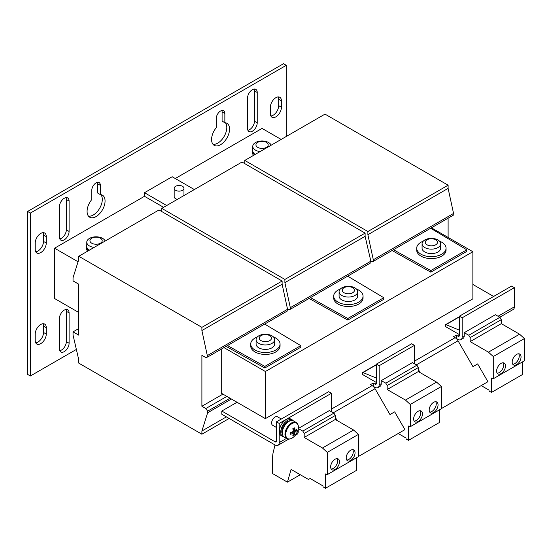 <?xml version="1.0" encoding="UTF-8"?>
<svg xmlns="http://www.w3.org/2000/svg" width="552" height="552" viewBox="0 0 552 552"><rect width="100%" height="100%" fill="white"/><g stroke="black" fill="none" stroke-linecap="round" stroke-linejoin="round"><path stroke-width="0.83" d="M40.738 233.434A7.825 4.519 120 0 0 35.211 243.018L35.211 249.407A7.825 4.519 120 0 0 36.825 252.988A7.825 4.519 120 0 0 42.856 250.891A7.825 4.519 120 0 0 46.271 243.018L46.271 236.629A7.825 4.519 120 0 0 44.657 233.047A7.825 4.519 120 0 0 40.738 233.434M40.738 324.479A7.825 4.519 120 0 0 35.211 334.063L35.211 340.453A7.825 4.519 120 0 0 36.825 344.034A7.825 4.519 120 0 0 42.856 341.936A7.825 4.519 120 0 0 46.271 334.063L46.271 327.674A7.825 4.519 120 0 0 44.657 324.093A7.825 4.519 120 0 0 40.738 324.479M100.36 194.601L100.36 185.355A6.065 3.498 120 0 0 99.105 182.581A6.065 3.498 120 0 0 96.069 182.885A6.065 3.498 120 0 0 91.784 190.309L91.784 199.555A12.717 7.342 120 0 0 89.714 217.212A12.717 7.342 120 0 0 102.43 209.87A12.717 7.342 120 0 0 102.43 195.187A12.717 7.342 120 0 0 100.36 194.601L97.594 193.007L97.594 183.761A6.065 3.498 120 0 0 97.387 182.36M252.381 89.686A6.845 3.954 120 0 0 247.537 98.07L247.537 128.416A6.845 3.954 120 0 0 248.959 131.548A6.845 3.954 120 0 0 254.23 129.72A6.845 3.954 120 0 0 257.225 122.827L257.225 92.481A6.845 3.954 120 0 0 255.804 89.341A6.845 3.954 120 0 0 252.381 89.686M64.26 310.107A6.845 3.954 120 0 0 59.416 318.49L59.416 348.836A6.845 3.954 120 0 0 60.83 351.969A6.845 3.954 120 0 0 66.109 350.14A6.845 3.954 120 0 0 69.097 343.247L69.097 312.901A6.845 3.954 120 0 0 67.682 309.762A6.845 3.954 120 0 0 64.26 310.107M64.26 198.292A6.845 3.954 120 0 0 59.416 206.683L59.416 237.029A6.845 3.954 120 0 0 60.83 240.161A6.845 3.954 120 0 0 66.109 238.326A6.845 3.954 120 0 0 69.097 231.44L69.097 201.094A6.845 3.954 120 0 0 67.682 197.954A6.845 3.954 120 0 0 64.26 198.292M275.897 97.669A7.825 4.519 120 0 0 270.363 107.254L270.363 113.643A7.825 4.519 120 0 0 271.984 117.224A7.825 4.519 120 0 0 278.015 115.126A7.825 4.519 120 0 0 281.43 107.254L281.43 100.864A7.825 4.519 120 0 0 279.809 97.283A7.825 4.519 120 0 0 275.897 97.669M224.85 122.723L224.85 113.484A6.065 3.498 120 0 0 223.594 110.704A6.065 3.498 120 0 0 220.565 111.007A6.065 3.498 120 0 0 216.28 118.432L216.28 127.678A12.717 7.342 120 0 0 214.21 145.342A12.717 7.342 120 0 0 226.92 138A12.717 7.342 120 0 0 226.92 123.317A12.717 7.342 120 0 0 224.85 122.723L222.09 121.129L222.09 111.883A6.065 3.498 120 0 0 221.883 110.483M350.63 450.239A6.258 3.616 120 0 0 346.539 455.759A6.258 3.616 120 0 0 347.498 460.775A6.258 3.616 120 0 0 350.63 460.465A6.258 3.616 120 0 0 354.715 454.951A6.258 3.616 120 0 0 353.756 449.935A6.258 3.616 120 0 0 350.63 450.239M346.732 460.03A6.258 3.616 120 0 0 348.829 459.43A6.258 3.616 120 0 0 352.728 449.638M335.064 459.229A6.258 3.616 120 0 0 330.979 464.743A6.258 3.616 120 0 0 331.938 469.759A6.258 3.616 120 0 0 335.064 469.448A6.258 3.616 120 0 0 339.156 463.935A6.258 3.616 120 0 0 338.197 458.919A6.258 3.616 120 0 0 335.064 459.229M331.165 469.014A6.258 3.616 120 0 0 333.27 468.413A6.258 3.616 120 0 0 337.162 458.629M501.057 363.395A6.258 3.616 120 0 0 496.966 368.908A6.258 3.616 120 0 0 497.925 373.925A6.258 3.616 120 0 0 501.057 373.614A6.258 3.616 120 0 0 505.149 368.101A6.258 3.616 120 0 0 504.19 363.085A6.258 3.616 120 0 0 501.057 363.395M497.159 373.18A6.258 3.616 120 0 0 499.256 372.579A6.258 3.616 120 0 0 503.155 362.788M516.617 354.405A6.258 3.616 120 0 0 512.532 359.925A6.258 3.616 120 0 0 513.491 364.941A6.258 3.616 120 0 0 516.617 364.63A6.258 3.616 120 0 0 520.708 359.111A6.258 3.616 120 0 0 519.749 354.094A6.258 3.616 120 0 0 516.617 354.405M512.725 364.196A6.258 3.616 120 0 0 514.823 363.589A6.258 3.616 120 0 0 518.721 353.804M418.064 411.309A6.258 3.616 120 0 0 413.972 416.829A6.258 3.616 120 0 0 414.931 421.838A6.258 3.616 120 0 0 418.064 421.535A6.258 3.616 120 0 0 422.149 416.015A6.258 3.616 120 0 0 421.19 410.998A6.258 3.616 120 0 0 418.064 411.309M414.166 421.093A6.258 3.616 120 0 0 416.263 420.493A6.258 3.616 120 0 0 420.162 410.709M433.624 402.325A6.258 3.616 120 0 0 429.532 407.838A6.258 3.616 120 0 0 430.491 412.855A6.258 3.616 120 0 0 433.624 412.544A6.258 3.616 120 0 0 437.715 407.031A6.258 3.616 120 0 0 436.756 402.015A6.258 3.616 120 0 0 433.624 402.325M429.725 412.109A6.258 3.616 120 0 0 431.823 411.509A6.258 3.616 120 0 0 435.721 401.725M292.312 419.92L290.925 419.12A9.584 5.534 120 0 0 286.129 419.596A9.584 5.534 120 0 0 279.871 428.041A9.584 5.534 120 0 0 281.341 435.721L282.721 436.522A9.584 5.534 -60 0 1 281.251 428.842A9.584 5.534 -60 0 1 287.516 420.396A9.584 5.534 -60 0 1 292.312 419.92A9.584 5.534 -60 0 1 293.347 420.865M284.066 436.949A9.584 5.534 -60 0 1 282.721 436.522M282.472 434.293A8.121 4.685 -60 0 1 281.817 432.306L282.341 432.326M282.417 431.526L281.775 431.533A8.121 4.685 -60 0 1 287.516 421.59A8.121 4.685 -60 0 1 290.255 420.81M285.743 434.472A8.915 5.147 120 0 0 292.049 438.115A8.915 5.147 120 0 0 298.349 427.2A8.915 5.147 120 0 0 292.049 423.556A8.915 5.147 120 0 0 285.743 434.472M296.183 422.494L293.547 420.969A9.294 5.368 120 0 0 288.896 421.431A9.294 5.368 120 0 0 282.831 429.622A9.294 5.368 120 0 0 284.252 437.067L286.888 438.585C288.454 439.378 290.152 439.24 291.973 438.171C297.176 435.217 300.992 425.571 296.183 422.494A9.294 5.368 120 0 0 291.532 422.956A9.294 5.368 120 0 0 285.467 431.14A9.294 5.368 120 0 0 286.888 438.585M292.988 429.27L294.637 430.07A2.029 1.173 120 0 1 294.885 430.132A2.029 1.173 120 0 1 295.168 430.374A15.615 9.018 180 0 0 296.596 429.145A15.387 11.909 30.1 0 1 296.631 429.973A15.387 11.909 30.1 0 1 296.596 430.788L293.119 430.118M294.637 430.07A15.615 9.018 -120 0 0 294.285 427.807A15.387 3.988 -19.1 0 1 292.857 428.628A15.615 9.018 60 0 1 293.209 430.891A2.029 1.173 120 0 0 292.677 431.816A15.615 9.018 180 0 1 290.545 432.644A15.387 3.988 -100.9 0 1 290.552 433.479A15.387 3.988 -100.9 0 1 290.545 434.286A15.615 9.018 0 0 0 292.677 433.465A2.029 1.173 120 0 0 292.857 433.644A2.029 1.173 120 0 0 293.209 433.768A15.615 9.018 60 0 1 292.857 435.625A15.387 11.909 -150.1 0 0 294.285 434.803A15.615 9.018 -120 0 0 294.637 432.947A2.029 1.173 120 0 0 295.168 432.023A15.615 9.018 0 0 0 296.596 430.788M281.341 419.009L277.511 416.794A4.892 2.822 120 0 0 275.068 417.036A4.892 2.822 120 0 0 271.874 421.348A4.892 2.822 120 0 0 272.619 425.268L276.448 427.476M177.378 199.348A4.892 2.822 180 0 1 174.177 196.698L174.177 188.315A4.892 2.822 0 0 0 177.199 190.923A4.892 2.822 0 0 0 182.526 190.309A4.892 2.822 0 0 0 183.961 188.315A4.892 2.822 0 0 0 180.939 185.707A4.892 2.822 0 0 0 175.612 186.314A4.892 2.822 0 0 0 174.177 188.315M257.287 336.982A14.669 8.473 0 0 0 250.712 344.048L250.712 345.959A14.669 8.473 0 0 0 253.389 350.837A14.669 8.473 0 0 0 269.811 354.039A14.669 8.473 0 0 0 280.057 345.959L280.057 344.048A14.669 8.473 0 0 0 277.38 339.169A14.669 8.473 0 0 0 273.481 336.982M250.712 344.048A14.669 8.473 0 0 0 253.389 348.919A14.669 8.473 0 0 0 269.811 352.121A14.669 8.473 0 0 0 280.057 344.048M258.812 343.406A9.294 5.368 180 0 1 256.093 339.611A9.294 5.368 180 0 1 258.812 335.816A9.294 5.368 180 0 1 262.724 334.471A15.649 15.649 0 0 1 268.037 334.471A9.294 5.368 180 0 1 271.957 335.816A9.294 5.368 180 0 1 274.675 339.611A9.294 5.368 180 0 1 271.957 343.406A9.294 5.368 180 0 1 258.812 343.406M274.675 339.611L274.675 344.048A9.294 5.368 180 0 1 271.957 347.836A9.294 5.368 180 0 1 261.827 349.002A9.294 5.368 180 0 1 256.093 344.048L256.093 339.611M269.714 335.637A6.12 3.533 0 0 0 261.055 335.637A6.12 3.533 0 0 0 261.055 340.632A6.12 3.533 0 0 0 269.714 340.632A6.12 3.533 0 0 0 269.714 335.637M423.281 241.148A14.669 8.473 0 0 0 416.705 248.207L416.705 250.125A14.669 8.473 0 0 0 419.375 255.003A14.669 8.473 0 0 0 435.804 258.205A14.669 8.473 0 0 0 446.05 250.125L446.05 248.207A14.669 8.473 0 0 0 443.373 243.335A14.669 8.473 0 0 0 439.475 241.148M416.705 248.207A14.669 8.473 0 0 0 419.375 253.085A14.669 8.473 0 0 0 435.804 256.287A14.669 8.473 0 0 0 446.05 248.207M424.805 247.572A9.294 5.368 180 0 1 422.08 243.777A9.294 5.368 180 0 1 424.805 239.982A9.294 5.368 180 0 1 428.718 238.636A15.649 15.649 0 0 1 434.031 238.636A9.294 5.368 180 0 1 437.943 239.982A9.294 5.368 180 0 1 440.668 243.777A9.294 5.368 180 0 1 437.943 247.572A9.294 5.368 180 0 1 424.805 247.572M440.668 243.777L440.668 248.207A9.294 5.368 180 0 1 437.943 252.002A9.294 5.368 180 0 1 427.821 253.168A9.294 5.368 180 0 1 422.08 248.207L422.08 243.777M435.707 239.803A6.12 3.533 0 0 0 427.048 239.803A6.12 3.533 0 0 0 427.048 244.798A6.12 3.533 0 0 0 435.707 244.798A6.12 3.533 0 0 0 435.707 239.803M340.28 289.062A14.669 8.473 0 0 0 333.705 296.127L333.705 298.045A14.669 8.473 0 0 0 336.382 302.917A14.669 8.473 0 0 0 352.811 306.118A14.669 8.473 0 0 0 363.05 298.045L363.05 296.127A14.669 8.473 0 0 0 360.38 291.249A14.669 8.473 0 0 0 356.475 289.062M333.705 296.127A14.669 8.473 0 0 0 336.382 301.006A14.669 8.473 0 0 0 352.811 304.2A14.669 8.473 0 0 0 363.05 296.127M341.812 295.486A9.294 5.368 180 0 1 339.087 291.697A9.294 5.368 180 0 1 341.812 287.902A9.294 5.368 180 0 1 345.724 286.557A15.649 15.649 0 0 1 351.037 286.557A9.294 5.368 180 0 1 354.95 287.902A9.294 5.368 180 0 1 357.668 291.697A9.294 5.368 180 0 1 354.95 295.486A9.294 5.368 180 0 1 341.812 295.486M357.668 291.697L357.668 296.127A9.294 5.368 180 0 1 354.95 299.922A9.294 5.368 180 0 1 344.821 301.082A9.294 5.368 180 0 1 339.087 296.127L339.087 291.697M352.707 287.716A6.12 3.533 0 0 0 344.048 287.716A6.12 3.533 0 0 0 344.048 292.719A6.12 3.533 0 0 0 352.707 292.719A6.12 3.533 0 0 0 352.707 287.716M260.102 151.593A9.294 5.368 180 0 1 255.493 150.137A9.294 5.368 180 0 1 252.775 146.349A9.294 5.368 180 0 1 255.493 142.554A9.294 5.368 180 0 1 259.405 141.202A15.649 15.649 0 0 1 264.718 141.202A9.294 5.368 180 0 1 268.631 142.554A9.294 5.368 180 0 1 271.149 145.217M255.224 154.408A9.294 5.368 180 0 1 252.775 150.779L252.775 146.349M266.395 142.368A6.12 3.533 0 0 0 257.736 142.368A6.12 3.533 0 0 0 257.736 147.37A6.12 3.533 0 0 0 266.395 147.37A6.12 3.533 0 0 0 266.395 142.368M94.109 247.427A9.294 5.368 180 0 1 89.5 245.971A9.294 5.368 180 0 1 86.781 242.183A9.294 5.368 180 0 1 89.5 238.388A9.294 5.368 180 0 1 93.412 237.043A15.649 15.649 0 0 1 98.725 237.043A9.294 5.368 180 0 1 102.644 238.388A9.294 5.368 180 0 1 105.156 241.052M91.742 243.204A6.12 3.533 0 0 0 100.402 243.204A6.12 3.533 0 0 0 100.402 238.202A6.12 3.533 0 0 0 91.742 238.202A6.12 3.533 0 0 0 91.742 243.204M73.043 331.869L73.043 335.064L78.784 359.938L78.784 363.133L201.894 434.21L201.894 431.015L207.635 412.765L207.635 411.171L205.834 408.535L201.894 406.258L201.894 355.302L205.834 357.579L207.635 357.02L201.894 330.544L201.894 327.35L282.12 281.03L159.01 209.953L78.784 256.273L78.784 259.468L73.043 277.718L73.043 280.913L78.784 284.225L78.784 335.181L73.043 331.869L78.784 328.55M201.894 327.35L78.784 256.273M201.894 434.21L229.142 418.478M201.894 431.015L226.375 416.877M207.635 412.765L231.426 399.027M207.635 411.171L230.039 398.233M205.834 408.535L226.858 396.398M201.894 406.258L222.918 394.121M221.255 349.154L221.255 393.162L265.381 418.637L472.871 298.846L472.871 251.726L431.443 227.803M207.635 357.02L287.861 310.7L282.12 284.225L282.12 281.03M207.635 355.426L287.861 309.106L288.827 309.665L290.628 309.106L370.854 262.786L370.854 261.186L371.827 261.745L373.621 261.186L453.854 214.866L448.114 188.391L448.114 185.196L325.004 114.119L244.771 160.439L244.771 163.633M201.894 330.544L282.12 284.225M163.571 207.317L144.486 196.298L54.572 248.207L54.572 298.522L78.784 312.501M252.775 149.012A9.784 5.644 0 0 0 252.285 150.779L252.285 152.373A9.784 5.644 0 0 0 253.692 155.291M86.781 244.846A9.784 5.644 0 0 0 86.291 246.613L86.291 248.207A9.784 5.644 0 0 0 87.699 251.125M281.154 139.435L262.062 128.416L175.267 178.531M54.572 248.207L78.06 261.765M264.684 324.086L300.792 345.642L264.829 366.404L227.493 345.559M300.792 345.642L300.792 347.236L264.829 368.005L226.085 346.366M264.829 366.404L264.829 368.005M373.621 261.186L367.88 234.71L367.88 231.516L244.771 160.439M367.88 231.516L448.114 185.196M448.114 237.429L448.114 218.185M373.621 259.592L453.854 213.272M367.88 234.71L448.114 188.391M430.67 228.252L466.785 249.808L430.822 270.57L393.486 249.718M430.822 270.57L430.822 272.17L392.079 250.532M466.785 249.808L466.785 251.401L430.822 272.17M290.628 309.106L284.887 282.631L284.887 279.436L365.113 233.117L242.004 162.04L161.777 208.359L161.777 211.554M284.887 279.436L161.777 208.359M290.628 307.505L370.854 261.186L365.113 236.311L365.113 233.117M284.887 282.631L365.113 236.311M347.677 276.166L383.792 297.721L347.829 318.49L310.486 297.638M383.792 297.721L383.792 299.322L347.829 320.084L309.079 298.453M347.829 318.49L347.829 320.084M331.435 409.094L372.103 385.613L370.44 384.654L373.207 383.06L375.008 384.095A1.96 1.132 -120 0 0 375.988 384.192A1.96 1.132 -120 0 0 376.388 383.295L376.388 364.127L379.155 365.728L414.428 345.366L414.428 363.809M416.919 365.196L385.8 383.164L387.18 385.531L418.306 367.563L416.919 365.196L412.358 362.65L381.232 380.625L381.232 383.695A5.872 3.388 60 0 1 380.017 386.386L377.941 387.58A5.872 3.388 -120 0 0 379.155 384.896L379.155 365.728M373.09 386.324L375.008 387.29A5.872 3.388 -120 0 0 377.941 387.58M414.428 361.174L455.096 337.693L453.44 336.741L456.207 335.14L458.001 336.182A1.96 1.132 -120 0 0 458.981 336.278A1.96 1.132 -120 0 0 459.388 335.381L459.388 316.213L462.155 317.807L514.374 287.661L511.607 286.067L459.388 316.213M499.919 317.283L468.793 335.25L470.173 337.617L501.299 319.649L499.919 317.283L495.351 314.737L464.225 332.704L464.225 335.782A5.872 3.388 60 0 1 463.011 338.466L460.941 339.666A5.872 3.388 -120 0 0 462.155 336.975L462.155 317.807M456.083 338.404L458.001 339.376A5.872 3.388 -120 0 0 460.941 339.666M275.068 441.793A1.96 1.132 -120 0 0 276.041 441.897A1.96 1.132 -120 0 0 276.448 441L275.068 441.793L221.807 411.047L221.807 414.241L275.068 444.988A5.872 3.388 -120 0 0 278.001 445.285A5.872 3.388 -120 0 0 279.215 442.594L279.215 423.425L276.448 421.832L276.448 441M298.239 428.662L298.239 431.616A5.872 3.388 60 0 1 297.017 434.3L295.147 435.383M456.207 335.14L456.207 338.335M373.207 383.06L373.207 386.255M276.448 421.832L328.668 391.685L331.435 393.279L331.435 411.73M333.925 413.117L302.8 431.084L304.186 433.451L335.305 415.483L333.925 413.117L329.358 410.571L298.259 428.524M331.435 393.279L279.215 423.425M221.807 411.047L237.029 402.263M459.388 316.675L445.616 324.624A0.98 0.566 60 0 0 445.416 325.066L445.416 326.515L459.388 334.581M472.871 284.466L493.619 296.445M376.388 364.589L362.623 372.538A0.98 0.566 60 0 0 362.422 372.986L362.422 374.435L376.388 382.501M514.374 287.661L514.374 306.829A5.872 3.388 60 0 1 513.153 309.513L499.808 317.221M414.428 345.366L411.661 343.765L376.388 364.127M372.103 385.613A5.872 3.388 60 0 1 375.036 388.712L389.96 414.559L394.666 411.847L404.933 429.635L358.407 456.497M332.283 412.199A5.872 3.388 -120 0 0 331.435 411.185M337.162 420.548L335.305 417.333M455.096 337.693A5.872 3.388 60 0 1 458.036 340.791L472.954 366.645L477.659 363.927L487.927 381.715L441.407 408.577M415.283 364.286A5.872 3.388 -120 0 0 414.428 363.264M420.162 372.628L418.306 369.412M286.274 136.482L286.274 65.322L30.367 213.072L30.367 375.988L76.355 349.437M144.486 196.298L144.486 192.703L166.69 205.523M194.352 189.55L172.148 176.737L144.486 192.703M35.701 251.753A7.825 4.519 120 0 0 43.504 241.424L43.504 235.035A7.825 4.519 120 0 0 43.015 232.689M35.701 342.799A7.825 4.519 120 0 0 43.504 332.463L43.504 326.073A7.825 4.519 120 0 0 43.015 323.734M88.486 216.149A12.717 7.342 120 0 0 99.664 208.276A12.717 7.342 120 0 0 100.892 194.656M247.869 130.244A6.845 3.954 120 0 0 254.458 121.226L254.458 90.88A6.845 3.954 120 0 0 254.127 89.051M59.74 350.665A6.845 3.954 120 0 0 66.33 341.653L66.33 311.3A6.845 3.954 120 0 0 66.005 309.472M59.74 238.857A6.845 3.954 120 0 0 66.33 229.839L66.33 199.493A6.845 3.954 120 0 0 66.005 197.664M270.853 115.989A7.825 4.519 120 0 0 278.663 105.653L278.663 99.263A7.825 4.519 120 0 0 278.173 96.924M212.975 144.279A12.717 7.342 120 0 0 224.16 136.399A12.717 7.342 120 0 0 225.388 122.779M286.274 65.322L283.507 63.728L27.6 211.471L27.6 374.394L30.367 375.988M27.6 211.471L30.367 213.072M89.231 250.242A9.294 5.368 180 0 1 86.781 246.613L86.781 242.183M86.291 246.613A9.784 5.644 0 0 0 88.886 250.442M252.285 150.779A9.784 5.644 0 0 0 254.879 154.608M223.953 347.601L265.381 371.517L265.381 418.637M265.381 371.517L472.871 251.726M304.186 433.451L304.186 437.446L322.458 447.996L327.288 452.378L327.288 474.616L325.487 473.94L325.487 488.272L323.037 486.857L323.037 485.946L310.134 478.494L308.471 479.453L291.111 469.428L287.426 482.151L272.647 473.623L272.647 457.553A29.346 16.939 60 0 1 273.261 452.109L275.027 444.967M335.305 415.483L335.305 419.472L304.186 437.446M335.305 419.472L353.584 430.029L322.458 447.996M353.584 430.029L358.407 434.41L327.288 452.378M358.407 434.41L358.407 456.642L327.288 474.616M356.613 457.684L356.613 470.304L325.487 488.272M300.288 474.727L287.426 482.151M298.252 428.552L302.8 431.084M470.173 337.617L470.173 341.612L488.451 352.162L493.274 356.544L493.274 378.776L491.48 378.106L491.48 392.437L489.031 391.023L489.031 390.112L481.206 385.593M501.299 319.649L501.299 323.638L470.173 341.612M501.299 323.638L519.577 334.195L488.451 352.162M519.577 334.195L524.4 338.576L493.274 356.544M524.4 338.576L524.4 360.808L493.274 378.776M522.599 361.85L522.599 374.47L491.48 392.437M464.225 332.704L468.793 335.25M445.616 324.624A0.98 0.566 60 0 1 446.009 324.624L459.388 330.172M387.18 385.531L387.18 389.526L405.458 400.076L410.281 404.464L410.281 426.696L408.48 426.027L408.48 440.358L406.031 438.943L406.031 438.026L398.213 433.513M418.306 367.563L418.306 371.558L387.18 389.526M418.306 371.558L436.577 382.108L405.458 400.076M436.577 382.108L441.407 386.49L410.281 404.464M441.407 386.49L441.407 408.728L410.281 426.696M439.606 409.763L439.606 422.383L408.48 440.358M381.232 380.625L385.8 383.164M362.623 372.538A0.98 0.566 60 0 1 363.016 372.538L376.388 378.092M292.677 433.465L291.159 432.43M293.112 431.015L295.168 432.023M295.168 430.374L292.995 429.311M291.201 432.416L293.209 433.768M294.637 432.947L292.739 431.671M294.285 434.803L291.96 432.126M282.362 431.995L281.817 432.306M376.388 383.295L375.008 384.095M381.232 383.695L379.155 384.896M459.388 335.381L458.001 336.182M464.225 335.782L462.155 336.975M298.239 431.616L297.1 432.271M286.522 438.378L279.215 442.594M514.374 306.829L498.063 316.248M375.036 388.712L333.339 412.786M458.036 340.791L416.332 364.872M459.388 316.896L446.009 324.624M376.388 364.817L363.016 372.538M224.85 113.484L222.09 111.883M278.663 105.653L281.43 107.254M281.43 100.864L278.663 99.263M66.33 229.839L69.097 231.44M69.097 201.094L66.33 199.493M66.33 341.653L69.097 343.247M69.097 312.901L66.33 311.3M254.458 121.226L257.225 122.827M257.225 92.481L254.458 90.88M100.36 185.355L97.594 183.761M43.504 332.463L46.271 334.063M46.271 327.674L43.504 326.073M43.504 241.424L46.271 243.018M46.271 236.629L43.504 235.035M278.001 445.285L288.717 439.095M183.961 195.553L183.961 188.315"/></g></svg>
